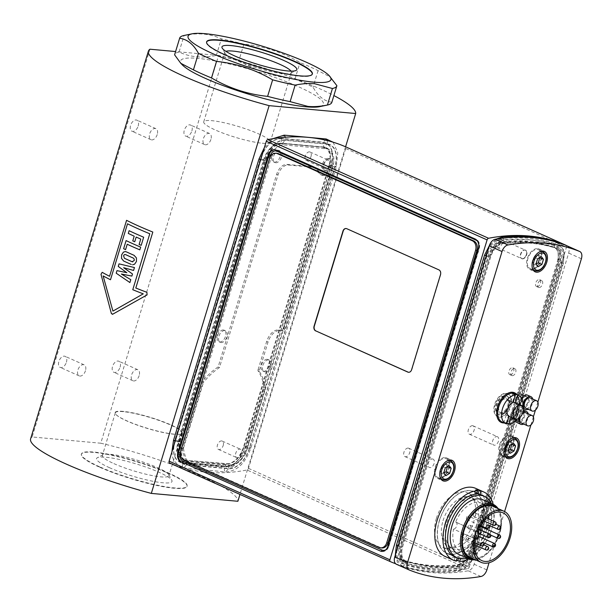 <?xml version="1.0" encoding="UTF-8"?>
<svg xmlns="http://www.w3.org/2000/svg" width="612" height="612" viewBox="0 0 612 612"><rect width="100%" height="100%" fill="white"/><g stroke="black" fill="none" stroke-linecap="round" stroke-linejoin="round"><path stroke-width="0.46" stroke-dasharray="3.06 2.29" d="M441.573 468.83A0.864 0.52 -65.9 0 1 442.002 467.415A0.864 0.52 -65.9 0 1 441.573 468.83M445.268 457.569A11.2 6.793 -65.9 0 1 446.622 457.921A11.2 6.793 -65.9 0 1 448.259 470.919A11.2 6.793 -65.9 0 1 437.488 478.37A11.2 6.793 -65.9 0 1 435.415 466.436A11.2 6.793 -65.9 0 1 445.268 457.569M436.295 476.251A10.266 6.227 114.1 0 0 437.863 477.521A10.266 6.227 114.1 0 0 447.739 470.689A10.266 6.227 114.1 0 0 446.24 458.771A10.266 6.227 114.1 0 0 437.106 464.148A10.266 6.227 114.1 0 0 436.295 476.251M537.543 248.617A11.2 6.793 -65.9 0 1 538.897 248.969A11.2 6.793 -65.9 0 1 540.534 261.967A11.2 6.793 -65.9 0 1 529.763 269.418A11.2 6.793 -65.9 0 1 527.689 257.476A11.2 6.793 -65.9 0 1 537.543 248.617M528.569 267.299A10.266 6.227 114.1 0 0 530.145 268.569A10.266 6.227 114.1 0 0 540.021 261.737A10.266 6.227 114.1 0 0 538.514 249.818A10.266 6.227 114.1 0 0 529.38 255.196A10.266 6.227 114.1 0 0 528.569 267.299M533.848 259.87A0.864 0.52 -65.9 0 1 534.276 258.463A0.864 0.52 -65.9 0 1 533.848 259.87M505.956 446.431A0.864 0.52 -65.9 0 1 506.384 445.023A0.864 0.52 -65.9 0 1 505.956 446.431M509.651 435.178A11.2 6.793 -65.9 0 1 511.005 435.53A11.2 6.793 -65.9 0 1 512.642 448.527A11.2 6.793 -65.9 0 1 501.871 455.978A11.2 6.793 -65.9 0 1 499.797 444.037A11.2 6.793 -65.9 0 1 509.651 435.178M500.677 453.852A10.266 6.227 114.1 0 0 502.253 455.121A10.266 6.227 114.1 0 0 512.129 448.29A10.266 6.227 114.1 0 0 510.63 436.379A10.266 6.227 114.1 0 0 501.488 441.757A10.266 6.227 114.1 0 0 500.677 453.852M447.64 466.719L445.498 463.904L441.803 466.183L440.257 471.271L443.784 472.847M441.803 466.183L445.329 467.759M445.498 463.904L449.017 465.48M440.257 471.271L442.407 474.086L445.926 475.654M442.407 474.086L443.815 472.892M459.711 569.68C466.443 568.211 471.477 562.795 474.813 553.416L562.925 263.412C565.312 253.957 563.751 247.937 558.251 245.358C541.23 239.881 523.053 238.221 503.707 240.394C496.982 241.855 491.949 247.279 488.606 256.65L400.5 546.654C398.114 556.117 399.674 562.137 405.175 564.715C422.188 570.193 440.372 571.845 459.711 569.68L458.051 571.302L456.147 568.326A314.996 191.151 -65.9 0 1 401.564 563.354A18.582 11.276 -65.9 0 1 396.836 545.07L484.941 255.066A18.582 11.276 -65.9 0 1 500.233 238.596A314.996 191.151 -65.9 0 1 554.816 243.568A18.582 11.276 -65.9 0 1 559.544 261.86L471.439 551.856A18.582 11.276 -65.9 0 1 456.147 568.326M396.477 564.279A317.322 192.566 114.1 0 0 468.203 570.805A7.466 4.529 114.1 0 0 474.132 564.218L568.67 253.077A7.466 4.529 114.1 0 0 567.14 245.879M475.723 488.384A37.332 22.652 -65.9 0 1 481.177 531.713A37.332 22.652 -65.9 0 1 445.261 556.553M493.218 504.38A37.332 22.652 -65.9 0 1 468.846 558.917M456.361 560.531A37.332 22.652 -65.9 0 1 454.295 560.248L456.192 561.089M458.495 558.274L458.816 557.203L460.714 558.052L460.507 558.718M457.195 557.792L455.313 556.889A33.782 20.502 114.1 0 0 458.816 557.203M455.313 556.889L454.295 560.248M484.291 496.301A33.782 20.502 -65.9 0 1 488.514 531.621A33.782 20.502 -65.9 0 1 460.714 558.052M476.763 493.387A33.782 20.502 114.1 0 0 474.637 493.303L476.526 494.152M439.362 520.544A33.782 20.502 -65.9 0 1 474.277 491.62A33.782 20.502 -65.9 0 1 479.211 530.833A33.782 20.502 -65.9 0 1 446.714 553.317A33.782 20.502 -65.9 0 1 439.362 520.544M475.654 489.944L474.637 493.303M532.723 399.016A7 4.246 -65.9 0 1 528.156 409.237M530.397 397.976A5.6 3.397 -65.9 0 1 531.484 403.805A5.6 3.397 -65.9 0 1 526.702 408.388A5.6 3.397 -65.9 0 1 525.83 408.204M527.452 395.123A7 4.246 -65.9 0 1 528.806 402.405A7 4.246 -65.9 0 1 522.824 408.135A7 4.246 -65.9 0 1 521.738 407.906A7 4.246 -65.9 0 1 521.531 398.274M506.453 415.143L506.254 415.043A7.466 4.529 114.1 0 0 506.453 415.143A7.466 4.529 114.1 0 0 508.587 415.257L511.295 416.466A7.466 4.529 114.1 0 0 513.828 414.982A7.466 4.529 114.1 0 0 517.255 408.212A7.466 4.529 114.1 0 0 515.449 402.818L512.734 401.602A7.466 4.529 114.1 0 0 512.542 401.51A7.466 4.529 114.1 0 0 510.4 401.396L513.108 402.604M506.254 415.043L503.913 422.739L506.621 423.955M512.741 393.7L510.4 401.396M506.843 423.221L506.254 422.953A15.491 9.402 -65.9 0 1 505.053 422.953A15.491 9.402 -65.9 0 1 503.913 422.739M506.254 422.953L508.587 415.257M511.295 416.466L511.074 417.208M512.734 401.602L514.853 394.641M517.178 419.151A15.491 9.402 114.1 0 0 522.686 406.827M502.092 421.989A15.491 9.402 114.1 0 0 503.967 422.471A15.491 9.402 114.1 0 0 510.882 419.909A15.491 9.402 114.1 0 0 519.045 401.633A15.491 9.402 114.1 0 0 514.73 393.7M504.25 422.953A16.241 9.853 114.1 0 0 510.462 420.245A16.241 9.853 114.1 0 0 519.014 401.097A16.241 9.853 114.1 0 0 516.888 394.663M439.485 520.56A33.599 20.387 114.1 0 0 446.791 553.149A33.599 20.387 114.1 0 0 479.112 530.788A33.599 20.387 114.1 0 0 474.201 491.796A33.599 20.387 114.1 0 0 439.485 520.56M491.497 503.615A33.599 20.387 -65.9 0 1 489.401 535.385A33.599 20.387 -65.9 0 1 467.132 558.144M482.975 499.805A29.866 18.123 -65.9 0 1 487.336 534.46A29.866 18.123 -65.9 0 1 458.602 554.334M498.13 508.618A29.866 18.123 -65.9 0 1 501.45 519.642A29.866 18.123 -65.9 0 1 485.714 554.862A29.866 18.123 -65.9 0 1 475.287 559.743M497.082 508.151A28.932 17.557 -65.9 0 1 501.488 520.322A28.932 17.557 -65.9 0 1 486.242 554.441A28.932 17.557 -65.9 0 1 474.239 559.276M493.05 506.346A27.999 16.991 -65.9 0 1 497.135 538.843A27.999 16.991 -65.9 0 1 470.2 557.471M467.576 537.642A1.867 1.132 -65.9 0 1 467.798 537.703A1.867 1.132 -65.9 0 1 468.073 539.868A1.867 1.132 -65.9 0 1 466.275 541.107A1.867 1.132 -65.9 0 1 465.931 539.118A1.867 1.132 -65.9 0 1 467.576 537.642M479.494 526.052A1.867 1.132 -65.9 0 1 479.724 526.106A1.867 1.132 -65.9 0 1 479.992 528.278A1.867 1.132 -65.9 0 1 478.202 529.518A1.867 1.132 -65.9 0 1 477.85 527.529A1.867 1.132 -65.9 0 1 479.494 526.052M479.754 517.109A1.867 1.132 -65.9 0 1 479.976 517.163A1.867 1.132 -65.9 0 1 480.252 519.336A1.867 1.132 -65.9 0 1 478.454 520.575A1.867 1.132 -65.9 0 1 478.11 518.586A1.867 1.132 -65.9 0 1 479.754 517.109M468.195 516.054A1.867 1.132 -65.9 0 1 468.425 516.115A1.867 1.132 -65.9 0 1 468.693 518.28A1.867 1.132 -65.9 0 1 466.902 519.519A1.867 1.132 -65.9 0 1 466.551 517.53A1.867 1.132 -65.9 0 1 468.195 516.054M462.894 533.503A1.867 1.132 -65.9 0 1 463.123 533.565A1.867 1.132 -65.9 0 1 463.391 535.73A1.867 1.132 -65.9 0 1 461.601 536.969A1.867 1.132 -65.9 0 1 461.249 534.98A1.867 1.132 -65.9 0 1 462.894 533.503M474.453 534.559A1.867 1.132 -65.9 0 1 474.675 534.613A1.867 1.132 -65.9 0 1 474.95 536.785A1.867 1.132 -65.9 0 1 473.153 538.024A1.867 1.132 -65.9 0 1 472.808 536.036A1.867 1.132 -65.9 0 1 474.453 534.559M475.073 512.971A1.867 1.132 -65.9 0 1 475.294 513.024A1.867 1.132 -65.9 0 1 475.57 515.197A1.867 1.132 -65.9 0 1 473.772 516.436A1.867 1.132 -65.9 0 1 473.428 514.447A1.867 1.132 -65.9 0 1 475.073 512.971M469.687 525.157A1.867 1.132 -65.9 0 1 469.917 525.218A1.867 1.132 -65.9 0 1 470.192 527.383A1.867 1.132 -65.9 0 1 468.394 528.623A1.867 1.132 -65.9 0 1 468.05 526.634A1.867 1.132 -65.9 0 1 469.687 525.157M474.552 547.732A26.132 15.858 -65.9 0 1 460.125 550.93A26.132 15.858 -65.9 0 1 453.546 529.112L475.218 538.797M455.68 522.082A3.733 2.264 -65.9 0 1 455.971 522.174L477.368 531.736L455.68 522.082A26.132 15.858 -65.9 0 1 481.445 503.209A26.132 15.858 -65.9 0 1 488.697 516.084M488.751 519.037A26.132 15.858 -65.9 0 1 488.062 524.866M488.062 524.889A26.132 15.858 -65.9 0 1 487.144 528.5M486.892 529.311A26.132 15.858 -65.9 0 1 484.23 535.699M482.799 538.246A26.132 15.858 -65.9 0 1 480.688 541.391A26.132 15.858 -65.9 0 1 476.794 545.812M455.971 522.174A3.733 2.264 -65.9 0 1 456.705 526.029A3.733 2.264 -65.9 0 1 453.546 529.112M519.037 418.256A7 4.246 -65.9 0 1 522.985 412.09M528.225 413.819A7 4.246 -65.9 0 1 523.658 424.047M525.899 412.779A5.6 3.397 -65.9 0 1 526.94 418.746A5.6 3.397 -65.9 0 1 522.021 423.183A5.6 3.397 -65.9 0 1 521.332 423.007M520.238 417.193A5.6 3.397 -65.9 0 1 522.403 413.804M515.61 420.796A7 4.246 -65.9 0 1 517.163 412.878A7 4.246 -65.9 0 1 522.954 409.925A7 4.246 -65.9 0 1 524.247 417.384A7 4.246 -65.9 0 1 518.096 422.93A7 4.246 -65.9 0 1 517.239 422.708M537.856 402.092L535.431 410.071M533.358 416.894L530.933 424.881M504.602 511.548L489.042 562.757M539.914 257.759L537.772 254.952L534.077 257.231L532.532 262.318L536.058 263.894M534.077 257.231L537.604 258.807M537.772 254.952L541.291 256.527M532.532 262.318L534.681 265.126L538.2 266.702M534.681 265.126L536.089 263.94M512.03 444.32L509.88 441.512L506.193 443.792L504.648 448.879L508.167 450.455M506.193 443.792L509.712 445.36M509.88 441.512L513.407 443.088M504.648 448.879L506.79 451.687L510.309 453.262M506.79 451.687L508.197 450.493M248.495 468.364L469.282 567.018A1.867 1.132 -65.9 0 1 467.82 568.663L247.034 470.008A1.867 1.132 114.1 0 0 248.495 468.364L345.688 148.479A1.867 1.132 114.1 0 0 345.29 146.673M469.282 567.018L566.475 247.133L345.688 148.479M566.36 245.557A1.867 1.132 -65.9 0 1 566.475 247.133M395.627 563.744A317.322 192.566 114.1 0 0 467.82 568.663M281.359 138.35C272.202 138.847 265.187 145.671 260.314 158.822L174.848 440.12C171.681 453.431 174.282 461.127 182.651 463.215L224.68 467.04C233.83 466.551 240.845 459.727 245.726 446.576L331.191 165.271C334.351 151.967 331.75 144.264 323.381 142.175L281.359 138.35L284.144 135.153M285.146 140.049A23.065 14 114.1 0 0 264.101 160.52L178.635 441.818A23.065 14 114.1 0 0 186.446 464.913L228.467 468.738A23.065 14 114.1 0 0 249.512 448.267L334.978 166.969A23.065 14 114.1 0 0 327.175 143.874L285.146 140.049L285.452 137.233M169.532 462.955A317.322 192.566 114.1 0 0 247.034 470.008M346.147 228.528A3.733 2.907 95.2 0 1 346.27 228.536A3.733 2.907 95.2 0 1 346.996 228.727L439.11 269.884A3.733 2.907 95.2 0 1 440.747 274.62L411.83 369.793A3.733 2.907 95.2 0 1 408.778 372.303A3.733 2.907 95.2 0 1 408.663 372.287M277.106 153.344A7.466 5.814 -84.8 0 0 271.009 158.363L182.116 450.945A7.466 5.814 -84.8 0 0 185.398 460.415L380.442 547.564A7.466 5.814 -84.8 0 0 381.911 547.954M123.173 411.379A35.098 5.669 16.9 0 0 115.974 414.515A35.098 5.669 16.9 0 0 146.995 428.186A35.098 5.669 16.9 0 0 180.387 434.084A35.098 5.669 16.9 0 0 165.462 422.601A35.098 5.669 16.9 0 0 123.173 411.379M262.242 143.223A34.777 5.615 16.9 0 0 270.274 142.053A34.777 5.615 16.9 0 0 238.634 126.569A34.777 5.615 16.9 0 0 203.727 121.834A34.777 5.615 16.9 0 0 224.642 133.737A34.777 5.615 16.9 0 0 262.242 143.223M291.037 71.137A34.777 5.615 -163.1 0 1 291.419 72.468A34.777 5.615 -163.1 0 1 290.7 73.211A34.777 5.615 -163.1 0 1 283.379 73.639A34.777 5.615 -163.1 0 1 248.365 65.079A34.777 5.615 -163.1 0 1 225.048 53.267A34.777 5.615 -163.1 0 1 224.872 52.249A34.777 5.615 -163.1 0 1 225.927 51.354M206.588 42.037A55.248 8.92 16.9 0 0 206.519 42.213A55.248 8.92 16.9 0 0 239.743 61.124A55.248 8.92 16.9 0 0 299.482 76.186A55.248 8.92 16.9 0 0 312.25 74.335A55.248 8.92 16.9 0 0 312.296 74.151M331.819 102.395A82.13 13.265 16.9 0 0 331.857 102.227C324.345 101.301 318.072 96.291 313.038 87.179A82.13 13.265 16.9 0 0 294.969 79.109C275.017 77.051 256.321 70.908 238.864 60.672A82.13 13.265 16.9 0 0 216.334 55.409C202.671 58.37 190.24 57.237 179.056 52.012L184.082 35.481C197.752 32.52 210.176 33.652 221.36 38.87A82.13 13.265 -163.1 0 1 243.882 44.133C263.826 46.191 282.53 52.334 299.987 62.569A82.13 13.265 -163.1 0 1 318.064 70.648L330.702 77.204M179.056 52.012A82.13 13.265 16.9 0 0 174.65 54.652M182.491 65.048A74.664 12.056 -163.1 0 1 255.502 71.061A74.664 12.056 -163.1 0 1 319.51 106.679M318.064 70.648L313.038 87.179M294.969 79.109L299.987 62.569M243.882 44.133L238.864 60.672M331.857 102.227L336.883 85.688M216.334 55.409L221.36 38.87M131.863 276.081L132.498 273.992L123.632 267.689M133.577 270.443L134.456 267.551L119.034 263.856M129.897 282.553L130.777 279.661L121.428 274.084M141.196 245.343L143.667 237.219A108.255 17.48 -163.1 0 1 129.109 230.701L129.109 230.701M112.233 314.3L147.087 294.9L146.903 292.314A108.255 17.48 -163.1 0 1 135.818 288.015L152.816 232.055A108.255 17.48 -163.1 0 1 126.577 220.328L126.569 220.328M139.834 249.849L140.661 247.118A108.255 17.48 -163.1 0 1 126.103 240.593L126.103 240.593M124.312 254.661L123.57 255.778L124.412 258.264A108.255 17.48 16.9 0 0 132.115 261.722L132.115 261.722M132.559 264.774L134.556 264.223L136.445 261.5L136.453 257.958L134.066 255.311A108.255 17.48 -163.1 0 1 126.355 251.853L125.345 251.555M149.955 49.212L32.145 436.968L100.773 443.21L218.583 55.455A108.263 17.48 -163.1 0 1 333.892 95.571M30.6 438.881A108.263 17.48 -163.1 0 1 32.145 436.968M109.625 467.752A39.443 6.372 -163.1 0 1 97.369 457.692A39.443 6.372 -163.1 0 1 136.147 463.904A39.443 6.372 -163.1 0 1 171.827 480.313A39.443 6.372 -163.1 0 1 151.99 481.093A39.443 6.372 -163.1 0 1 109.625 467.752M113.886 463.613A34.777 5.615 16.9 0 0 148.77 474.858A34.777 5.615 16.9 0 0 168.904 475.7A34.777 5.615 16.9 0 0 168.728 474.69A34.777 5.615 16.9 0 0 137.264 460.216A34.777 5.615 16.9 0 0 103.076 454.739A34.777 5.615 16.9 0 0 102.357 455.481A34.777 5.615 16.9 0 0 113.886 463.613M99.741 466.857A55.248 8.92 -163.1 0 1 81.427 453.936A55.248 8.92 -163.1 0 1 136.889 461.463A55.248 8.92 -163.1 0 1 187.157 486.058A55.248 8.92 -163.1 0 1 155.157 484.719A55.248 8.92 -163.1 0 1 99.741 466.857M123.356 411.662A34.777 5.615 16.9 0 0 115.316 412.832A34.777 5.615 16.9 0 0 116.219 414.768A34.777 5.615 16.9 0 0 126.845 420.957A34.777 5.615 16.9 0 0 180.043 434.16A34.777 5.615 16.9 0 0 181.863 433.051A34.777 5.615 16.9 0 0 160.956 421.148A34.777 5.615 16.9 0 0 123.356 411.662M218.583 55.455L175.59 51.546M157.223 134.533A6.051 3.672 -65.9 0 1 150.973 139.712A6.051 3.672 -65.9 0 1 150.085 132.689A6.051 3.672 -65.9 0 1 155.907 128.665A6.051 3.672 -65.9 0 1 157.223 134.533M138.182 126.018A6.051 3.672 114.1 0 0 136.866 120.151A6.051 3.672 114.1 0 0 131.044 124.182A6.051 3.672 114.1 0 0 131.924 131.205A6.051 3.672 114.1 0 0 138.182 126.018M139.161 375.6A6.051 3.672 -65.9 0 1 132.911 380.779A6.051 3.672 -65.9 0 1 132.024 373.756A6.051 3.672 -65.9 0 1 137.845 369.732A6.051 3.672 -65.9 0 1 139.161 375.6M120.12 367.093A6.051 3.672 114.1 0 0 118.805 361.218A6.051 3.672 114.1 0 0 112.983 365.249A6.051 3.672 114.1 0 0 113.863 372.272A6.051 3.672 114.1 0 0 120.12 367.093M210.918 139.421A6.051 3.672 -65.9 0 1 204.668 144.6A6.051 3.672 -65.9 0 1 203.781 137.578A6.051 3.672 -65.9 0 1 209.602 133.546A6.051 3.672 -65.9 0 1 210.918 139.421M191.877 130.907A6.051 3.672 114.1 0 0 190.561 125.039A6.051 3.672 114.1 0 0 184.74 129.063A6.051 3.672 114.1 0 0 185.62 136.094A6.051 3.672 114.1 0 0 191.877 130.907M85.466 370.711A6.051 3.672 -65.9 0 1 79.216 375.89A6.051 3.672 -65.9 0 1 78.328 368.868A6.051 3.672 -65.9 0 1 84.15 364.844A6.051 3.672 -65.9 0 1 85.466 370.711M66.425 362.205A6.051 3.672 114.1 0 0 65.109 356.329A6.051 3.672 114.1 0 0 59.288 360.361A6.051 3.672 114.1 0 0 60.167 367.384A6.051 3.672 114.1 0 0 66.425 362.205M99.634 467.208A55.248 8.92 16.9 0 0 155.05 485.071A55.248 8.92 16.9 0 0 187.05 486.41A55.248 8.92 16.9 0 0 136.782 461.815A55.248 8.92 16.9 0 0 81.32 454.288A55.248 8.92 16.9 0 0 99.634 467.208M100.773 443.21A108.263 17.48 -163.1 0 1 237.884 501.282M345.581 146.804L239.965 494.427M184.51 460.094L227.182 463.995C234.304 463.46 239.927 457.914 244.035 447.349L329.715 165.347L330.587 154.385L329.44 150.95L330.205 151.294C333.035 154.561 333.739 159.64 332.331 166.518L246.674 448.527C242.888 459.26 237.15 464.753 229.462 465.013L186.706 461.073L185.031 460.538L180.104 456.56L183.049 459.65L184.51 460.094L182.736 462.94C174.466 460.867 171.903 453.27 175.032 440.135L260.498 158.837C265.317 145.84 272.241 139.108 281.275 138.626L323.297 142.451C331.566 144.524 334.137 152.128 331.008 165.255L245.542 446.553C240.715 459.551 233.792 466.29 224.765 466.765L182.736 462.94M264.177 387.526L265.539 388.13A60.664 36.812 114.1 0 0 259.549 371.759A1.867 1.132 -65.9 0 1 259.457 370.222L258.103 369.617A1.867 1.132 114.1 0 0 258.195 371.155A60.664 36.812 114.1 0 1 264.177 387.526L244.18 453.347A60.664 36.812 114.1 0 1 232.269 465.273A18.666 11.33 -65.9 0 1 230.219 465.349L188.198 461.524A18.666 11.33 -65.9 0 1 186.3 461.088A60.664 36.812 114.1 0 0 187.088 462.511L230.686 466.482A60.664 36.812 114.1 0 0 232.269 465.273A18.666 11.33 114.1 0 0 247.248 448.787L332.714 167.489A18.666 11.33 114.1 0 0 328.652 149.382A18.666 11.33 114.1 0 0 326.395 148.8L284.373 144.975A18.666 11.33 114.1 0 0 267.345 161.537L181.879 442.836A18.666 11.33 114.1 0 0 185.933 460.943A18.666 11.33 114.1 0 0 186.3 461.088A60.664 36.812 114.1 0 1 182.078 447.693L202.082 381.873L203.436 382.477L183.432 448.305L182.078 447.693M184.403 459.826A18.666 11.33 -65.9 0 1 182.147 459.245A18.666 11.33 -65.9 0 1 178.084 441.145L263.55 159.839A18.666 11.33 -65.9 0 1 280.579 143.277L322.601 147.102A18.666 11.33 -65.9 0 1 324.865 147.683A18.666 11.33 -65.9 0 1 328.919 165.791L243.454 447.089A18.666 11.33 -65.9 0 1 226.425 463.651L185.184 460.178M258.103 369.617L266.641 341.511A13.066 7.925 -65.9 0 1 278.567 329.922L282.951 330.801A1.867 1.132 114.1 0 0 284.656 329.141L330.602 177.916A1.867 1.132 114.1 0 0 330.197 176.111A1.867 1.132 114.1 0 0 329.967 176.049L322.968 175.415A11.2 6.793 -65.9 0 1 321.614 175.063A11.2 6.793 -65.9 0 1 318.951 171.865L318.645 170.955A11.2 6.793 114.1 0 0 315.991 167.757A11.2 6.793 114.1 0 0 314.637 167.413L288.221 165.003A11.2 6.793 114.1 0 0 278.001 174.94L219.471 367.59A60.664 36.812 114.1 0 0 203.436 382.477M284.656 329.141L283.302 328.537A1.867 1.132 -65.9 0 1 281.597 330.197M283.302 328.537L329.248 177.312L330.602 177.916M329.967 176.049L328.613 175.445A1.867 1.132 -65.9 0 1 328.843 175.506A1.867 1.132 -65.9 0 1 329.248 177.312M328.613 175.445L321.614 174.81A11.2 6.793 -65.9 0 1 320.26 174.458A11.2 6.793 -65.9 0 1 317.597 171.261L317.291 170.35A11.2 6.793 114.1 0 0 314.637 167.153A11.2 6.793 114.1 0 0 313.283 166.801L286.867 164.399A11.2 6.793 114.1 0 0 276.647 174.336L218.117 366.986A60.664 36.812 114.1 0 0 202.082 381.873M241.511 453.699A4.59 2.785 -65.9 0 1 236.768 457.631A4.59 2.785 -65.9 0 1 236.094 452.299A4.59 2.785 -65.9 0 1 240.508 449.246A4.59 2.785 -65.9 0 1 241.511 453.699M223.196 445.513A4.59 2.785 114.1 0 0 222.194 441.061A4.59 2.785 114.1 0 0 217.78 444.121A4.59 2.785 114.1 0 0 218.453 449.445A4.59 2.785 114.1 0 0 223.196 445.513M180.104 456.56A18.666 11.33 -65.9 0 1 179.109 441.045L264.575 159.747A18.666 11.33 -65.9 0 1 281.604 143.185L323.626 147.01A18.666 11.33 -65.9 0 1 325.89 147.591A18.666 11.33 -65.9 0 1 328.33 149.397A18.666 11.33 -65.9 0 1 329.44 150.95M180.869 456.904A18.666 11.33 -65.9 0 1 179.882 441.39L265.348 160.092A18.666 11.33 -65.9 0 1 281.658 143.499A18.666 11.33 -65.9 0 1 282.369 143.529L324.398 147.354A18.666 11.33 -65.9 0 1 326.655 147.936A18.666 11.33 -65.9 0 1 330.205 151.294M327.091 144.149A22.774 13.824 -65.9 0 1 334.795 166.954L249.329 448.252A22.774 13.824 -65.9 0 1 228.551 468.463L186.53 464.638A22.774 13.824 -65.9 0 1 178.819 441.833L264.285 160.535A22.774 13.824 -65.9 0 1 285.062 140.324L327.091 144.149L324.398 147.354L323.626 147.01L323.297 142.451M218.117 366.986L219.471 367.59M259.457 370.222L268.002 342.116A13.066 7.925 -65.9 0 1 279.921 330.526L282.951 330.801M244.18 453.347L245.534 453.951L265.539 388.13M187.088 462.511L188.442 463.116L232.04 467.086L230.686 466.482M232.04 467.086A60.664 36.812 114.1 0 0 245.534 453.951M183.432 448.305A60.664 36.812 114.1 0 0 188.442 463.116M329.631 158.99A6.35 3.848 114.1 0 0 324.054 164.016A6.35 3.848 114.1 0 0 325.224 170.779A6.35 3.848 114.1 0 0 331.329 166.556A6.35 3.848 114.1 0 0 330.404 159.189A6.35 3.848 114.1 0 0 329.631 158.99M328.277 158.386A6.35 3.848 114.1 0 0 322.7 163.412A6.35 3.848 114.1 0 0 323.87 170.174A6.35 3.848 114.1 0 0 329.975 165.951A6.35 3.848 114.1 0 0 329.049 158.585A6.35 3.848 114.1 0 0 328.277 158.386M311.018 156.458A4.59 2.785 114.1 0 0 310.016 152.005A4.59 2.785 114.1 0 0 305.602 155.058A4.59 2.785 114.1 0 0 306.275 160.39A4.59 2.785 114.1 0 0 311.018 156.458M329.332 164.643A4.59 2.785 -65.9 0 1 324.589 168.568A4.59 2.785 -65.9 0 1 323.916 163.243A4.59 2.785 -65.9 0 1 328.33 160.191A4.59 2.785 -65.9 0 1 329.332 164.643M267.23 359.32A6.35 3.848 114.1 0 0 261.653 364.339A6.35 3.848 114.1 0 0 262.823 371.102A6.35 3.848 114.1 0 0 268.928 366.879A6.35 3.848 114.1 0 0 268.002 359.512A6.35 3.848 114.1 0 0 267.23 359.32M268.584 359.925A6.35 3.848 114.1 0 0 263.007 364.943A6.35 3.848 114.1 0 0 264.177 371.706A6.35 3.848 114.1 0 0 270.282 367.483A6.35 3.848 114.1 0 0 269.357 360.124A6.35 3.848 114.1 0 0 268.584 359.925M279.34 150.797A6.35 3.848 114.1 0 0 273.763 155.815A6.35 3.848 114.1 0 0 274.933 162.578A6.35 3.848 114.1 0 0 281.038 158.355A6.35 3.848 114.1 0 0 280.112 150.988A6.35 3.848 114.1 0 0 279.34 150.797M277.986 150.185A6.35 3.848 114.1 0 0 272.409 155.211A6.35 3.848 114.1 0 0 273.579 161.973A6.35 3.848 114.1 0 0 279.684 157.751A6.35 3.848 114.1 0 0 278.758 150.384A6.35 3.848 114.1 0 0 277.986 150.185M223.365 329.967A6.35 3.848 114.1 0 0 217.788 334.986A6.35 3.848 114.1 0 0 218.958 341.756A6.35 3.848 114.1 0 0 225.063 337.533A6.35 3.848 114.1 0 0 224.137 330.166A6.35 3.848 114.1 0 0 223.365 329.967M224.719 330.572A6.35 3.848 114.1 0 0 219.142 335.59A6.35 3.848 114.1 0 0 220.312 342.36A6.35 3.848 114.1 0 0 226.417 338.138A6.35 3.848 114.1 0 0 225.491 330.771A6.35 3.848 114.1 0 0 224.719 330.572M432.531 458.969A4.59 2.785 -65.9 0 1 433.089 459.115A4.59 2.785 -65.9 0 1 433.763 464.439A4.59 2.785 -65.9 0 1 429.349 467.499A4.59 2.785 -65.9 0 1 428.499 462.603A4.59 2.785 -65.9 0 1 432.531 458.969M408.15 448.076A4.59 2.785 114.1 0 0 404.119 451.71A4.59 2.785 114.1 0 0 404.96 456.606A4.59 2.785 114.1 0 0 409.382 453.546A4.59 2.785 114.1 0 0 408.709 448.221A4.59 2.785 114.1 0 0 408.15 448.076M500.432 239.124A4.59 2.785 114.1 0 0 496.393 242.757A4.59 2.785 114.1 0 0 497.242 247.646A4.59 2.785 114.1 0 0 501.656 244.593A4.59 2.785 114.1 0 0 500.983 239.269A4.59 2.785 114.1 0 0 500.432 239.124M524.813 250.017A4.59 2.785 -65.9 0 1 525.364 250.163A4.59 2.785 -65.9 0 1 526.037 255.487A4.59 2.785 -65.9 0 1 521.623 258.539A4.59 2.785 -65.9 0 1 520.774 253.651A4.59 2.785 -65.9 0 1 524.813 250.017M522.158 258.761A4.667 2.831 114.1 0 0 526.259 255.066A4.667 2.831 114.1 0 0 525.394 250.094A4.667 2.831 114.1 0 0 520.911 253.2A4.667 2.831 114.1 0 0 521.592 258.608A4.667 2.831 114.1 0 0 522.158 258.761M522.426 258.876A4.667 2.831 114.1 0 0 526.534 255.189A4.667 2.831 114.1 0 0 525.67 250.209A4.667 2.831 114.1 0 0 521.179 253.314A4.667 2.831 114.1 0 0 521.86 258.731A4.667 2.831 114.1 0 0 522.426 258.876M470.521 551.779L558.634 261.775A17.121 10.389 114.1 0 0 554.273 244.922A313.535 190.271 114.1 0 0 499.943 239.981A17.121 10.389 114.1 0 0 485.859 255.15L397.746 545.154A17.121 10.389 114.1 0 0 402.107 562A313.535 190.271 114.1 0 0 456.437 566.949A17.121 10.389 114.1 0 0 470.521 551.779L465.579 560.661L457.929 565.358C438.789 567.5 420.811 565.863 403.981 560.447L402.359 559.758A14.933 9.065 -65.9 0 1 399.116 545.277L487.228 255.273A14.933 9.065 -65.9 0 1 499.514 242.038A311.347 188.94 -65.9 0 1 553.462 246.95A14.933 9.065 -65.9 0 1 554.021 247.164A14.933 9.065 -65.9 0 1 557.264 261.645L469.152 551.649A14.933 9.065 -65.9 0 1 456.866 564.884A311.347 188.94 -65.9 0 1 402.918 559.972A14.933 9.065 -65.9 0 1 402.359 559.758M402.107 562L403.981 560.447C399.506 558.351 398.244 553.447 400.179 545.751L488.292 255.747C491.008 248.12 495.1 243.714 500.578 242.52C519.71 240.378 537.696 242.008 554.526 247.424L558.045 250.545L558.328 262.127L470.223 552.123L469.152 551.649M496.921 436.578A4.59 2.785 -65.9 0 1 497.472 436.723A4.59 2.785 -65.9 0 1 498.145 442.048A4.59 2.785 -65.9 0 1 493.731 445.1A4.59 2.785 -65.9 0 1 492.882 440.204A4.59 2.785 -65.9 0 1 496.921 436.578M472.541 425.684A4.59 2.785 114.1 0 0 468.501 429.31A4.59 2.785 114.1 0 0 469.35 434.206A4.59 2.785 114.1 0 0 473.764 431.154A4.59 2.785 114.1 0 0 473.091 425.822A4.59 2.785 114.1 0 0 472.541 425.684M498.864 416.986A12.508 7.589 -65.9 0 1 497.349 416.596A12.508 7.589 -65.9 0 1 495.521 402.084A12.508 7.589 -65.9 0 1 507.555 393.761A12.508 7.589 -65.9 0 1 509.865 407.095A12.508 7.589 -65.9 0 1 498.864 416.986M499.407 417.231A12.508 7.589 114.1 0 0 510.408 407.332A12.508 7.589 114.1 0 0 508.098 394.006A12.508 7.589 114.1 0 0 496.064 402.321A12.508 7.589 114.1 0 0 497.893 416.841A12.508 7.589 114.1 0 0 499.407 417.231M505.183 412.771A10.083 6.12 114.1 0 0 509.842 403.407A10.083 6.12 114.1 0 0 507.103 396.216A10.083 6.12 114.1 0 0 497.411 402.926A10.083 6.12 114.1 0 0 498.879 414.622A10.083 6.12 114.1 0 0 505.183 412.771M504.64 412.526A10.083 6.12 114.1 0 0 509.299 403.163A10.083 6.12 114.1 0 0 506.56 395.979A10.083 6.12 114.1 0 0 496.868 402.681A10.083 6.12 114.1 0 0 498.336 414.378A10.083 6.12 114.1 0 0 504.64 412.526M510.255 374.758A3.756 2.28 -65.9 0 1 509.796 374.643A3.756 2.28 -65.9 0 1 509.253 370.283A3.756 2.28 -65.9 0 1 512.864 367.781A3.756 2.28 -65.9 0 1 513.56 371.782A3.756 2.28 -65.9 0 1 510.255 374.758M512.29 375.669A3.756 2.28 -65.9 0 1 511.831 375.546A3.756 2.28 -65.9 0 1 511.28 371.186A3.756 2.28 -65.9 0 1 514.899 368.684A3.756 2.28 -65.9 0 1 515.595 372.693A3.756 2.28 -65.9 0 1 512.29 375.669M539.065 287.541A3.756 2.28 -65.9 0 1 538.606 287.426A3.756 2.28 -65.9 0 1 538.055 283.058A3.756 2.28 -65.9 0 1 541.674 280.564A3.756 2.28 -65.9 0 1 542.37 284.565A3.756 2.28 -65.9 0 1 539.065 287.541M537.03 286.63A3.756 2.28 -65.9 0 1 536.571 286.515A3.756 2.28 -65.9 0 1 536.028 282.155A3.756 2.28 -65.9 0 1 539.639 279.653A3.756 2.28 -65.9 0 1 540.335 283.662A3.756 2.28 -65.9 0 1 537.03 286.63M517.568 404.379A5.6 3.397 -65.9 0 1 516.888 404.203A5.6 3.397 -65.9 0 1 516.077 397.708A5.6 3.397 -65.9 0 1 521.462 393.983A5.6 3.397 -65.9 0 1 522.495 399.95A5.6 3.397 -65.9 0 1 517.568 404.379M517.821 404.18A5.378 3.259 114.1 0 0 522.411 399.781A5.378 3.259 114.1 0 0 521.37 394.189A5.378 3.259 114.1 0 0 516.199 397.762A5.378 3.259 114.1 0 0 516.979 404.004A5.378 3.259 114.1 0 0 517.821 404.18M523.237 406.598A5.378 3.259 -65.9 0 1 522.403 406.422A5.378 3.259 -65.9 0 1 521.615 400.187A5.378 3.259 -65.9 0 1 526.787 396.607A5.378 3.259 -65.9 0 1 527.827 402.199A5.378 3.259 -65.9 0 1 523.237 406.598M522.985 406.804A5.6 3.397 -65.9 0 1 522.311 406.628A5.6 3.397 -65.9 0 1 521.493 400.126A5.6 3.397 -65.9 0 1 526.878 396.4A5.6 3.397 -65.9 0 1 527.911 402.375A5.6 3.397 -65.9 0 1 522.985 406.804M518.486 421.607A5.6 3.397 -65.9 0 1 517.813 421.431A5.6 3.397 -65.9 0 1 516.995 414.936A5.6 3.397 -65.9 0 1 522.38 411.21A5.6 3.397 -65.9 0 1 523.413 417.177A5.6 3.397 -65.9 0 1 518.486 421.607M513.07 419.189A5.6 3.397 -65.9 0 1 512.389 419.013A5.6 3.397 -65.9 0 1 511.578 412.511A5.6 3.397 -65.9 0 1 516.964 408.785A5.6 3.397 -65.9 0 1 517.997 414.752A5.6 3.397 -65.9 0 1 513.07 419.189M518.563 421.393A5.378 3.259 -65.9 0 1 517.905 421.224A5.378 3.259 -65.9 0 1 517.117 414.99A5.378 3.259 -65.9 0 1 522.288 411.409A5.378 3.259 -65.9 0 1 523.283 417.139A5.378 3.259 -65.9 0 1 518.563 421.393M513.139 418.975A5.378 3.259 114.1 0 0 517.867 414.714A5.378 3.259 114.1 0 0 516.872 408.992A5.378 3.259 114.1 0 0 511.701 412.564A5.378 3.259 114.1 0 0 512.481 418.807A5.378 3.259 114.1 0 0 513.139 418.975M436.402 518.349A29.866 18.123 -65.9 0 1 467.262 492.782A29.866 18.123 -65.9 0 1 471.623 527.445A29.866 18.123 -65.9 0 1 442.889 547.319A29.866 18.123 -65.9 0 1 436.402 518.349M443.027 520.69A27.066 16.425 -65.9 0 1 470.995 497.518A27.066 16.425 -65.9 0 1 474.95 528.929A27.066 16.425 -65.9 0 1 448.91 546.937A27.066 16.425 -65.9 0 1 443.027 520.69M447.089 522.503A27.066 16.425 -65.9 0 1 475.057 499.331A27.066 16.425 -65.9 0 1 479.012 530.742A27.066 16.425 -65.9 0 1 452.972 548.757A27.066 16.425 -65.9 0 1 447.089 522.503M445.337 522.342A29.866 18.123 -65.9 0 1 476.197 496.776A29.866 18.123 -65.9 0 1 480.565 531.438A29.866 18.123 -65.9 0 1 451.832 551.313A29.866 18.123 -65.9 0 1 445.337 522.342M489.524 256.734C492.591 248.105 497.227 243.117 503.424 241.771C522.679 239.613 540.779 241.258 557.708 246.713C562.772 249.084 564.203 254.623 562.007 263.336L473.902 553.332C470.827 561.961 466.199 566.949 460.002 568.303C440.747 570.461 422.647 568.808 405.71 563.361C400.653 560.99 399.215 555.444 401.411 546.738L489.929 256.619L401.702 546.432L401.908 557.853L405.504 561.128C422.341 566.544 440.326 568.181 459.451 566.039C464.921 564.845 469.014 560.439 471.737 552.804L559.85 262.8C561.785 255.105 560.523 250.209 556.048 248.105C539.21 242.689 521.225 241.052 502.1 243.194L500.93 243.423L494.374 247.982L489.807 256.428L490.748 256.849A14.933 9.065 -65.9 0 1 503.033 243.614A311.347 188.94 -65.9 0 1 556.981 248.526A14.933 9.065 -65.9 0 1 557.54 248.74A14.933 9.065 -65.9 0 1 560.783 263.221L472.678 553.225A14.933 9.065 -65.9 0 1 460.392 566.46A311.347 188.94 -65.9 0 1 406.437 561.548A14.933 9.065 -65.9 0 1 405.886 561.334A14.933 9.065 -65.9 0 1 402.635 546.853L490.748 256.849M557.54 248.74L556.981 248.526M500.532 413.528A8.583 5.21 114.1 0 0 504.364 412.106A8.583 5.21 114.1 0 0 508.886 401.985A8.583 5.21 114.1 0 0 503.577 397.593A8.583 5.21 114.1 0 0 497.288 406.276A8.583 5.21 114.1 0 0 500.532 413.528M504.617 410.866A7.466 4.529 114.1 0 0 508.067 403.928A7.466 4.529 114.1 0 0 506.04 398.603A7.466 4.529 114.1 0 0 498.857 403.576A7.466 4.529 114.1 0 0 499.95 412.236A7.466 4.529 114.1 0 0 504.617 410.866M505.428 411.226A7.466 4.529 114.1 0 0 508.932 402.795A7.466 4.529 114.1 0 0 506.851 398.97A7.466 4.529 114.1 0 0 499.667 403.935A7.466 4.529 114.1 0 0 500.761 412.603A7.466 4.529 114.1 0 0 501.664 412.832A7.466 4.529 114.1 0 0 504.999 411.601A7.466 4.529 114.1 0 0 505.428 411.226M442.468 479.578A10.266 6.227 114.1 0 0 450.746 475.555A10.266 6.227 114.1 0 0 450.845 460.828M446.653 461.157A10.266 6.227 114.1 0 0 439.913 476.235M474.813 553.416L471.439 551.856M405.175 564.715L402.551 566.238L401.564 563.354M562.925 263.412L559.544 261.86M400.5 546.654L398.083 546.057M396.431 545.185L396.836 545.07M558.251 245.358L557.746 242.528M557.211 242.191L554.816 243.568M488.606 256.65L486.188 256.053M484.536 255.181L484.941 255.066M500.233 238.596L501.733 237.135M503.232 238.099L503.707 240.394M486.058 549.951A1.867 1.132 114.1 0 0 487.848 548.704A1.867 1.132 114.1 0 0 487.58 546.539M497.977 538.353A1.867 1.132 114.1 0 0 499.767 537.114A1.867 1.132 114.1 0 0 499.499 534.942M498.229 529.411A1.867 1.132 114.1 0 0 500.027 528.171A1.867 1.132 114.1 0 0 499.752 526.006M486.678 528.363A1.867 1.132 114.1 0 0 488.468 527.116A1.867 1.132 114.1 0 0 488.2 524.951M481.376 545.805A1.867 1.132 114.1 0 0 483.166 544.565A1.867 1.132 114.1 0 0 482.899 542.4M492.928 546.86A1.867 1.132 114.1 0 0 494.726 545.621A1.867 1.132 114.1 0 0 494.45 543.448M493.555 525.272A1.867 1.132 114.1 0 0 495.345 524.033A1.867 1.132 114.1 0 0 495.077 521.86M488.169 537.458A1.867 1.132 114.1 0 0 489.967 536.219A1.867 1.132 114.1 0 0 489.692 534.054M480.933 576.496L468.203 570.805M581.4 258.761L568.67 253.077M474.132 564.218L486.869 569.91M534.75 270.626A10.266 6.227 114.1 0 0 543.02 266.603A10.266 6.227 114.1 0 0 543.119 251.876M538.927 252.198A10.266 6.227 114.1 0 0 532.188 267.283M506.858 457.179A10.266 6.227 114.1 0 0 515.136 453.163A10.266 6.227 114.1 0 0 515.235 438.437M511.035 438.758A10.266 6.227 114.1 0 0 504.296 453.844M264.101 160.52L260.666 159.824M258.991 158.967L260.314 158.822M178.635 441.818L175.2 441.122M173.525 440.265L174.848 440.12M186.446 464.913L183.661 468.111C182.361 467.652 182.024 466.023 182.651 463.215M327.175 143.874L327.42 140.615M326.165 138.978L323.381 142.175M477.421 241.09A6.35 4.942 95.2 0 1 478.921 248.258L388.421 546.126A6.35 4.942 95.2 0 1 385.942 549.66M476.205 239.736A1.117 0.681 114.1 0 0 475.891 239.124A1.117 0.681 114.1 0 0 475.753 239.085L276.639 150.116A1.117 0.681 -65.9 0 1 276.777 150.154A1.117 0.681 -65.9 0 1 277.068 150.56M478.921 248.258L479.035 248.556A7.466 5.814 -84.8 0 0 475.753 239.085L475.057 239.024M275.943 150.055L276.639 150.116A7.466 5.814 -84.8 0 0 275.178 149.733A7.466 5.814 -84.8 0 0 274.826 149.71M388.421 546.126L388.796 546.386L479.035 248.556L478.332 248.495M382.087 551.397A7.466 5.814 -84.8 0 0 382.439 551.443A7.466 5.814 -84.8 0 0 388.536 546.424L387.832 546.363M269.716 158.24L271.009 158.363M180.823 450.822L182.116 450.945M184.097 460.293L185.398 460.415M379.149 547.449L380.442 547.564M334.978 166.969L336.302 166.824C335.774 166.212 334.068 165.691 331.191 165.271M228.467 468.738L225.683 471.936C224.382 471.477 224.046 469.848 224.68 467.04M249.512 448.267L250.836 448.129C250.308 447.51 248.602 446.997 245.726 446.576M187.417 461.18L188.198 461.524M178.084 441.145L181.879 442.836M332.132 167.229L332.714 167.489M246.674 448.527L247.248 448.787M229.462 465.013L230.219 465.349M226.425 463.651L227.182 463.995M243.454 447.089L244.035 447.349M328.919 165.791L329.501 166.051M322.601 147.102L326.395 148.8M280.579 143.277L284.373 144.975M263.55 159.839L267.345 161.537M175.032 440.135L179.882 441.39L178.819 441.833M260.498 158.837L265.348 160.092L264.285 160.535M281.275 138.626L281.604 143.185L282.369 143.529L285.062 140.324M224.765 466.765L226.501 463.934M245.542 446.553L244.249 446.645M331.008 165.255L329.715 165.347M332.331 166.518L334.795 166.954M246.881 447.823L249.329 448.252M228.743 464.936L228.551 468.463M321.614 174.81L322.968 175.415M317.597 171.261L318.951 171.865M317.291 170.35L318.645 170.955M313.283 166.801L314.637 167.413M286.867 164.399L288.221 165.003M276.647 174.336L278.001 174.94M278.567 329.922L279.921 330.526M266.641 341.511L268.002 342.116M258.195 371.155L259.549 371.759M186.706 461.073L186.53 464.638M558.634 261.775L557.264 261.645M554.273 244.922L554.526 247.424L553.462 246.95M499.514 242.038L500.578 242.52L499.943 239.981M485.859 255.15L487.228 255.273M397.746 545.154L399.116 545.277M456.437 566.949L457.929 565.358L456.866 564.884M402.918 559.972L403.981 560.447M503.424 241.771L502.1 243.194L503.033 243.614M401.908 557.853C400.546 555.076 400.516 551.328 401.816 546.623L402.635 546.853M562.007 263.336L560.783 263.221M405.71 563.361L405.504 561.128L406.437 561.548M473.902 553.332L472.678 553.225M460.002 568.303L459.451 566.039L460.392 566.46M556.048 248.105L557.708 246.713M500.93 243.423C496.202 245.022 492.538 249.421 489.929 256.619L401.411 546.738M449.177 460.086L446.24 458.771M440.801 478.836L437.863 477.521M395.26 555.329L397.356 562.038L402.551 566.238C419.893 571.815 438.391 573.505 458.051 571.302C465.977 569.55 471.714 563.545 475.264 553.286L563.369 263.29L564.195 250.951L558.687 242.819M496.217 239.093L489.424 245.427M482.401 495.253L474.277 491.62M454.838 556.943L446.714 553.317M521.738 407.906L523.229 408.571M512.542 401.51L513.338 401.862M519.045 401.633L519.014 401.097M510.882 419.909L510.462 420.245M480.359 494.55L474.201 491.796M452.949 555.895L446.791 553.149M501.488 520.322L501.45 519.642M486.242 554.441L485.714 554.862M466.275 541.107L474.491 544.779M467.798 537.703L483.84 544.871M478.202 529.518L490.671 535.095M478.454 520.575L468.425 516.115M479.976 517.163L496.018 524.331M466.902 519.519L480.443 525.578M461.601 536.969L474.614 542.79M463.123 533.565L473.153 538.024M474.675 534.613L478.186 536.181M473.772 516.436L483.763 520.896M475.294 513.024L486.456 518.012M468.394 528.623L478.599 533.182M469.917 525.218L478.546 529.074M503.118 512.894L481.445 503.209M481.797 560.615L460.125 550.93M529.763 269.418L535.179 271.843M538.897 248.969L544.313 251.387M501.871 455.978L507.287 458.396M511.005 435.53L516.429 437.947M437.488 478.37L442.904 480.795M446.622 457.921L452.038 460.346M541.459 251.134L538.514 249.818M533.083 269.877L530.145 268.569M513.567 437.695L510.63 436.379M505.191 456.437L502.253 455.121M264.392 147.569L272.845 138.717M333.127 142.206L337.763 152.709L336.302 166.824L250.836 448.129C245.328 463.345 236.943 471.278 225.683 471.936L181.053 467.568L173.754 460.591L172.439 456.583L171.88 452.061M381.735 551.374L382.439 551.443C385.43 551.496 387.549 549.813 388.796 546.386L479.295 248.518C480.259 244.142 479.127 241.006 475.891 239.124L276.777 150.154L274.474 149.665M290.7 73.211L296.001 70.472M225.048 53.267L222.171 48.042M270.274 142.053L291.419 72.468M203.727 121.834L224.872 52.249M103.076 454.739L97.369 457.692M168.728 474.69L171.827 480.313M115.316 412.832L102.357 455.481M181.863 433.051L168.904 475.7M155.907 128.665L136.866 120.151M150.973 139.712L131.924 131.205M137.845 369.732L118.805 361.218M132.911 380.779L113.863 372.272M209.602 133.546L190.561 125.039M204.668 144.6L185.62 136.094M84.15 364.844L65.109 356.329M79.216 375.89L60.167 367.384M182.147 459.245L183.049 459.65M185.031 460.538L185.933 460.943M324.865 147.683L328.652 149.382M218.453 449.445L236.768 457.631M222.194 441.061L240.508 449.246M330.587 154.385L328.33 149.397M326.655 147.936L325.89 147.591M320.26 174.458L321.614 175.063M314.637 167.153L315.991 167.757M328.843 175.506L330.197 176.111M181.129 457.241C178.612 453.76 178.291 448.573 180.142 441.688L265.608 160.39C269.624 149.864 274.972 144.233 281.658 143.499M323.87 170.174L325.224 170.779M329.049 158.585L330.404 159.189M306.275 160.39L324.589 168.568M310.016 152.005L328.33 160.191M262.823 371.102L264.177 371.706M268.002 359.512L269.357 360.124M273.579 161.973L274.933 162.578M278.758 150.384L280.112 150.988M218.958 341.756L220.312 342.36M224.137 330.166L225.491 330.771M404.96 456.606L429.349 467.499M408.709 448.221L433.089 459.115M497.242 247.646L521.623 258.539M500.983 239.269L525.364 250.163M458.923 565.182C463.667 563.683 467.377 559.261 470.077 551.902L558.182 261.905C559.506 257.063 559.46 253.276 558.045 250.545M554.021 247.164L555.084 247.638M469.35 434.206L493.731 445.1M473.091 425.822L497.472 436.723M497.349 416.596L497.893 416.841M507.555 393.761L508.098 394.006M498.336 414.378L498.879 414.622M506.56 395.979L507.103 396.216M514.899 368.684L512.864 367.781M511.831 375.546L509.796 374.643M541.674 280.564L539.639 279.653M538.606 287.426L536.571 286.515M516.979 404.004L522.403 406.422M521.37 394.189L526.787 396.607M526.878 396.4L521.462 393.983M522.311 406.628L516.888 404.203M522.38 411.21L516.964 408.785M517.813 421.431L512.389 419.013M512.481 418.807L517.905 421.224M516.872 408.992L522.288 411.409M475.057 499.331L470.995 497.518M452.972 548.757L448.91 546.937M476.197 496.776L467.262 492.782M451.832 551.313L442.889 547.319M404.945 560.913L405.886 561.334M499.95 412.236L500.761 412.603M506.04 398.603L506.851 398.97M508.932 402.795L508.886 401.985M504.999 411.601L504.364 412.106"/><path stroke-width="0.92" d="M449.017 465.48L451.166 468.287L449.621 473.374L445.926 475.654L443.784 472.847L445.329 467.759L449.017 465.48M449.621 473.374L446.094 471.806L447.403 466.474M447.64 466.719L451.166 468.287M443.815 472.892L446.094 471.806M567.14 245.879A7.466 4.529 114.1 0 0 567.041 245.833A7.466 4.529 114.1 0 0 566.949 245.794A317.322 192.566 114.1 0 0 495.223 239.261A7.466 4.529 114.1 0 0 489.286 245.848L394.755 556.997A7.466 4.529 114.1 0 0 396.377 564.241A7.466 4.529 114.1 0 0 396.477 564.279L409.015 569.879M457.195 557.792L456.192 561.089A37.332 22.652 -65.9 0 1 453.393 560.187L445.261 556.553A37.332 22.652 -65.9 0 1 437.144 520.345A37.332 22.652 -65.9 0 1 475.723 488.384L483.847 492.017A37.332 22.652 -65.9 0 1 493.218 504.38M453.393 560.187A37.332 22.652 -65.9 0 1 445.276 523.979A37.332 22.652 -65.9 0 1 477.551 490.793L475.654 489.944A37.332 22.652 -65.9 0 1 479.158 490.258L481.055 491.107A37.332 22.652 -65.9 0 1 483.847 492.017M468.846 558.917A37.332 22.652 -65.9 0 1 459.688 561.411L457.799 560.561A37.332 22.652 -65.9 0 1 456.361 560.531M457.799 560.561L458.495 558.274M460.507 558.718L459.688 561.411M481.055 491.107L480.03 494.465A33.782 20.502 -65.9 0 1 482.401 495.253A33.782 20.502 -65.9 0 1 484.291 496.301M456.881 557.654A33.782 20.502 -65.9 0 1 454.838 556.943A33.782 20.502 -65.9 0 1 447.494 524.178A33.782 20.502 -65.9 0 1 476.526 494.152L477.551 490.793M480.03 494.465L478.133 493.624A33.782 20.502 114.1 0 0 476.763 493.387M478.133 493.624L479.158 490.258M528.156 409.237A7 4.246 -65.9 0 1 526.351 409.711A7 4.246 -65.9 0 1 525.257 409.482A7 4.246 -65.9 0 1 524.239 401.357A7 4.246 -65.9 0 1 530.971 396.698A7 4.246 -65.9 0 1 532.723 399.016M532.065 410.981L525.83 408.204A5.6 3.397 -65.9 0 1 525.012 401.702A5.6 3.397 -65.9 0 1 530.397 397.976L536.632 400.761A5.6 3.397 -65.9 0 1 537.718 406.59A5.6 3.397 -65.9 0 1 532.93 411.172A5.6 3.397 -65.9 0 1 532.065 410.981A5.6 3.397 -65.9 0 1 531.247 404.486A5.6 3.397 -65.9 0 1 536.632 400.761M521.531 398.274A7 4.246 -65.9 0 1 527.452 395.123L530.971 396.698M519.787 417.644A7.466 4.529 114.1 0 0 523.237 410.706A7.466 4.529 114.1 0 0 521.21 405.381A7.466 4.529 114.1 0 0 514.026 410.354A7.466 4.529 114.1 0 0 515.12 419.013A7.466 4.529 114.1 0 0 519.787 417.644M514.853 394.641L515.074 393.906A15.491 9.402 -65.9 0 0 512.741 393.7L515.449 394.908L513.108 402.604A7.466 4.529 114.1 0 0 507.532 409.114A7.466 4.529 114.1 0 0 508.962 416.259L515.12 419.013M515.449 394.908A15.491 9.402 114.1 0 0 502.712 408.043A15.491 9.402 114.1 0 0 505.887 423.68A15.491 9.402 114.1 0 0 506.621 423.955L508.962 416.259M511.074 417.208L508.962 424.162L506.843 423.221M515.074 393.906L517.783 395.123L515.449 402.811M508.962 424.162A15.491 9.402 114.1 0 0 517.178 419.151M522.686 406.827A15.491 9.402 114.1 0 0 518.525 395.39A15.491 9.402 114.1 0 0 517.783 395.123M518.525 395.39L514.73 393.7A15.491 9.402 114.1 0 0 499.828 404.004A15.491 9.402 114.1 0 0 502.092 421.989L505.887 423.68M516.888 394.663A16.241 9.853 114.1 0 0 499.216 402.841A16.241 9.853 114.1 0 0 503.209 422.93A16.241 9.853 114.1 0 0 504.25 422.953M467.132 558.144A33.599 20.387 -65.9 0 1 457.08 557.746A33.599 20.387 -65.9 0 1 449.774 525.157A33.599 20.387 -65.9 0 1 484.497 496.393A33.599 20.387 -65.9 0 1 491.497 503.615M475.287 559.743A29.866 18.123 -65.9 0 1 468.761 558.878L458.602 554.334A29.866 18.123 -65.9 0 1 452.107 525.371A29.866 18.123 -65.9 0 1 482.975 499.805L493.134 504.342A29.866 18.123 -65.9 0 1 498.13 508.618M468.761 558.878A29.866 18.123 -65.9 0 1 462.267 529.908A29.866 18.123 -65.9 0 1 493.134 504.342M474.239 559.276A28.932 17.557 -65.9 0 1 463.529 530.267A28.932 17.557 -65.9 0 1 497.082 508.151M481.04 562.313L470.2 557.471A27.999 16.991 -65.9 0 1 464.118 530.321A27.999 16.991 -65.9 0 1 493.05 506.346L503.883 511.188A27.999 16.991 -65.9 0 1 507.975 543.686A27.999 16.991 -65.9 0 1 481.04 562.313A27.999 16.991 -65.9 0 1 474.95 535.156A27.999 16.991 -65.9 0 1 503.883 511.188M477.352 531.767A26.132 15.858 -65.9 0 1 503.118 512.894A26.132 15.858 -65.9 0 1 506.943 543.219A26.132 15.858 -65.9 0 1 481.797 560.615A26.132 15.858 -65.9 0 1 475.218 538.797A3.733 2.264 -65.9 0 0 478.377 535.714A3.733 2.264 -65.9 0 0 477.643 531.859A3.733 2.264 -65.9 0 0 477.352 531.767L477.643 531.859M488.697 516.084A26.132 15.858 -65.9 0 1 488.751 519.037M487.144 528.5A26.132 15.858 -65.9 0 1 486.892 529.311M484.23 535.699A26.132 15.858 -65.9 0 1 482.799 538.246M476.794 545.812A26.132 15.858 -65.9 0 1 474.552 547.732M523.658 424.047A7 4.246 -65.9 0 1 521.615 424.506A7 4.246 -65.9 0 1 520.758 424.284A7 4.246 -65.9 0 1 519.037 418.256M522.985 412.09A7 4.246 -65.9 0 1 526.473 411.501A7 4.246 -65.9 0 1 528.225 413.819M527.567 425.791A5.6 3.397 -65.9 0 1 526.748 419.289A5.6 3.397 -65.9 0 1 532.134 415.563A5.6 3.397 -65.9 0 1 533.167 421.53A5.6 3.397 -65.9 0 1 528.248 425.967A5.6 3.397 -65.9 0 1 527.567 425.791L521.332 423.007A5.6 3.397 -65.9 0 1 520.238 417.193M522.403 413.804A5.6 3.397 -65.9 0 1 525.899 412.779L532.134 415.563M520.758 424.284L517.239 422.708A7 4.246 -65.9 0 1 515.61 420.796M489.042 562.757L486.869 569.91A7.466 4.529 -65.9 0 1 480.933 576.496A317.322 192.566 -65.9 0 1 409.206 569.971A7.466 4.529 -65.9 0 1 409.114 569.925A7.466 4.529 -65.9 0 1 407.493 562.688L502.024 251.54A7.466 4.529 -65.9 0 1 507.952 244.953A317.322 192.566 -65.9 0 1 579.679 251.478A7.466 4.529 -65.9 0 1 579.778 251.524A7.466 4.529 -65.9 0 1 581.4 258.761L537.856 402.092M535.431 410.071L533.358 416.894M530.933 424.881L504.602 511.548M542.959 251.042A11.2 6.793 -65.9 0 1 544.313 251.387A11.2 6.793 -65.9 0 1 545.95 264.384A11.2 6.793 -65.9 0 1 535.179 271.843A11.2 6.793 -65.9 0 1 533.106 259.901A11.2 6.793 -65.9 0 1 542.959 251.042M515.067 437.595A11.2 6.793 -65.9 0 1 516.429 437.947A11.2 6.793 -65.9 0 1 518.066 450.945A11.2 6.793 -65.9 0 1 507.287 458.396A11.2 6.793 -65.9 0 1 505.221 446.462A11.2 6.793 -65.9 0 1 515.067 437.595M450.684 459.994A11.2 6.793 -65.9 0 1 452.038 460.346A11.2 6.793 -65.9 0 1 453.676 473.344A11.2 6.793 -65.9 0 1 442.904 480.795A11.2 6.793 -65.9 0 1 440.831 468.853A11.2 6.793 -65.9 0 1 450.684 459.994M541.291 256.527L543.441 259.335L541.895 264.422L538.2 266.702L536.058 263.894L537.604 258.807L541.291 256.527M541.895 264.422L538.369 262.854L539.685 257.522M539.914 257.759L543.441 259.335M536.089 263.94L538.369 262.854M513.407 443.088L515.549 445.896L514.004 450.983L510.309 453.262L508.167 450.455L509.712 445.36L513.407 443.088M514.004 450.983L510.484 449.407L511.793 444.082M512.03 444.32L515.549 445.896M508.197 450.493L510.484 449.407M345.29 146.673A1.867 1.132 114.1 0 0 345.283 146.666L566.062 245.313A1.867 1.132 -65.9 0 1 566.069 245.32A1.867 1.132 -65.9 0 1 566.36 245.557M566.062 245.313A317.322 192.566 114.1 0 0 488.56 238.259L267.773 139.605A1.867 1.132 114.1 0 0 266.312 141.25L169.119 461.142A1.867 1.132 114.1 0 0 169.524 462.947A1.867 1.132 114.1 0 0 169.532 462.955L390.303 561.602A1.867 1.132 -65.9 0 1 389.905 559.796L169.119 461.142M266.312 141.25L487.098 239.904A1.867 1.132 -65.9 0 1 488.56 238.259M487.098 239.904L389.905 559.796M395.627 563.744A317.322 192.566 114.1 0 1 390.318 561.609A1.867 1.132 -65.9 0 1 390.311 561.602L169.524 462.947M566.069 245.32L345.283 146.666A1.867 1.132 114.1 0 0 345.275 146.666A317.322 192.566 114.1 0 0 267.773 139.605M408.663 372.287A3.733 2.907 95.2 0 1 408.051 372.111L315.937 330.954A3.733 2.907 95.2 0 1 314.3 326.219L343.217 231.038A3.733 2.907 95.2 0 1 346.147 228.528M315.708 330.931A3.733 2.907 95.2 0 1 314.071 326.196L342.988 231.022A3.733 2.907 95.2 0 1 346.032 228.513A3.733 2.907 95.2 0 1 346.767 228.704L438.873 269.861A3.733 2.907 95.2 0 1 440.51 274.597L411.593 369.77A3.733 2.907 95.2 0 1 408.548 372.28A3.733 2.907 95.2 0 1 407.814 372.088L315.937 330.954M380.618 547.832L381.911 547.954A7.466 5.814 -84.8 0 0 388.008 542.936L476.901 250.354A7.466 5.814 -84.8 0 0 473.619 240.883L278.575 153.734A7.466 5.814 -84.8 0 0 277.106 153.344L275.813 153.23A7.466 5.814 95.2 0 1 277.274 153.612L472.326 240.768A7.466 5.814 95.2 0 1 475.601 250.239L386.707 542.821A7.466 5.814 95.2 0 1 380.618 547.832A7.466 5.814 95.2 0 1 379.149 547.449L184.097 460.293A7.466 5.814 95.2 0 1 180.823 450.822L269.716 158.24A7.466 5.814 95.2 0 1 275.813 153.23M181.16 462.022A7.466 5.814 95.2 0 1 177.885 452.551L268.385 154.683A7.466 5.814 95.2 0 1 274.474 149.665A7.466 5.814 95.2 0 1 275.943 150.055L475.057 239.024A7.466 5.814 95.2 0 1 478.332 248.495L387.832 546.363A7.466 5.814 95.2 0 1 381.735 551.374A7.466 5.814 95.2 0 1 380.274 550.991L181.856 462.083A1.117 0.681 114.1 0 0 182.881 461.088A6.35 4.942 95.2 0 1 180.096 453.041L270.596 155.173A6.35 4.942 95.2 0 1 277.022 151.24L476.136 240.21A6.35 4.942 95.2 0 1 477.421 241.09M287.762 70.954A39.107 6.311 16.9 0 0 296.001 70.472A39.107 6.311 16.9 0 0 261.225 52.227A39.107 6.311 16.9 0 0 222.171 48.042A39.107 6.311 16.9 0 0 248.388 61.322A39.107 6.311 16.9 0 0 287.762 70.954M225.927 51.354A34.777 5.615 -163.1 0 1 259.779 56.985A34.777 5.615 -163.1 0 1 291.037 71.137M312.296 74.151A55.248 8.92 16.9 0 0 261.982 49.733A55.248 8.92 16.9 0 0 206.588 42.037M299.589 75.834A55.248 8.92 -163.1 0 1 239.85 60.772A55.248 8.92 -163.1 0 1 206.627 41.861A55.248 8.92 -163.1 0 1 262.089 49.381A55.248 8.92 -163.1 0 1 312.357 73.983A55.248 8.92 -163.1 0 1 299.589 75.834M313.673 82.13A74.664 12.056 16.9 0 0 328.996 75.467A74.664 12.056 16.9 0 0 262.999 46.382A74.664 12.056 16.9 0 0 191.977 33.836A74.664 12.056 16.9 0 0 223.717 58.255A74.664 12.056 16.9 0 0 313.673 82.13M328.996 75.467L336.883 85.688A82.13 13.265 -163.1 0 1 336.837 85.864A82.13 13.265 -163.1 0 1 332.431 88.503L314.721 83.752C308.846 83.186 302.328 83.637 295.152 85.106A82.13 13.265 -163.1 0 1 272.631 79.843C255.173 69.607 236.469 63.457 216.526 61.407A82.13 13.265 -163.1 0 1 198.449 53.328C193.423 44.225 187.15 39.214 179.63 38.288A82.13 13.265 -163.1 0 1 179.676 38.112A82.13 13.265 -163.1 0 1 183.99 35.496A82.13 13.265 -163.1 0 1 184.082 35.481M179.676 38.112L174.65 54.652A82.13 13.265 16.9 0 0 174.604 54.82L180.785 63.304L193.43 69.867A82.13 13.265 16.9 0 0 211.5 77.938C228.957 88.174 247.661 94.325 267.605 96.375A82.13 13.265 16.9 0 0 290.126 101.638L307.844 106.389C313.711 106.955 320.237 106.503 327.412 105.035A82.13 13.265 16.9 0 0 327.504 105.019A82.13 13.265 16.9 0 0 331.819 102.395L336.837 85.864M327.504 105.019L319.51 106.679A74.664 12.056 -163.1 0 1 306.176 106.802A74.664 12.056 -163.1 0 1 235.238 89.88A74.664 12.056 -163.1 0 1 182.491 65.048L180.785 63.304M332.431 88.503L327.412 105.035M290.126 101.638L295.152 85.106M272.631 79.843L267.605 96.375M174.604 54.82L179.63 38.288M198.449 53.328L193.43 69.867M211.5 77.938L216.526 61.407M123.632 267.689L133.577 270.443L123.632 267.689L132.498 273.992L131.863 276.081L121.451 274.023L131.863 276.081M119.034 263.856L118.261 266.419L126.814 272.692L116.976 270.634L116.196 273.197L129.897 282.553L116.196 273.197L116.976 270.634L126.814 272.692L118.254 266.419L119.034 263.856L134.456 267.551L133.577 270.443M121.428 274.084L130.777 279.653L129.897 282.553M129.109 230.701A108.263 17.48 16.9 0 0 143.667 237.219L141.196 245.343A108.263 17.48 -163.1 0 1 139.108 244.456L140.745 239.062A108.263 17.48 -163.1 0 1 136.162 237.058L134.732 241.763A108.263 17.48 -163.1 0 1 132.773 240.883L134.204 236.186A108.263 17.48 -163.1 0 1 128.283 233.424L129.109 230.701L128.283 233.424A108.255 17.48 16.9 0 0 134.204 236.186L132.781 240.883A108.255 17.48 16.9 0 0 134.739 241.763L136.162 237.066A108.255 17.48 16.9 0 0 140.745 239.062L139.108 244.456A108.255 17.48 16.9 0 0 141.204 245.343M127.495 223.793L110.489 279.753A108.255 17.48 -163.1 0 1 103.137 275.913L112.922 311.087L143.254 293.844A108.255 17.48 -163.1 0 1 132.773 289.713L149.779 233.753A108.255 17.48 -163.1 0 1 127.495 223.793L110.489 279.753A108.263 17.48 -163.1 0 1 103.137 275.913L112.922 311.087L143.262 293.844A108.263 17.48 -163.1 0 1 132.773 289.713L149.779 233.753A108.263 17.48 -163.1 0 1 127.495 223.793L127.495 223.793M126.569 220.328A108.263 17.48 16.9 0 0 152.816 232.055L135.81 288.015A108.263 17.48 16.9 0 0 146.903 292.314L147.087 294.9L112.799 314.163L111.369 313.52L100.995 274.291L102.189 272.325A108.263 17.48 16.9 0 0 109.571 276.287L126.569 220.328L109.571 276.287A108.255 17.48 -163.1 0 1 102.189 272.325L100.995 274.291L111.369 313.52L112.807 314.163L112.233 314.3M126.103 240.593L123.639 248.717A108.255 17.48 16.9 0 0 125.575 249.642L127.212 244.242A108.255 17.48 16.9 0 0 139.834 249.849A108.263 17.48 -163.1 0 1 127.212 244.242L125.575 249.642A108.263 17.48 -163.1 0 1 123.632 248.717L126.103 240.593A108.263 17.48 16.9 0 0 140.661 247.118L139.834 249.849M132.115 261.722L134.219 260.551L134.219 259.098L133.232 258.035A108.255 17.48 -163.1 0 1 125.529 254.584L124.312 254.653L123.57 255.778L124.404 258.264A108.263 17.48 16.9 0 0 132.115 261.722L132.705 261.875L132.115 261.722L134.219 260.551L134.219 259.098L133.232 258.035A108.263 17.48 -163.1 0 1 125.529 254.584L124.312 254.661M125.345 251.555L123.417 252.121L121.635 254.86L121.52 258.379L123.578 260.995A108.255 17.48 16.9 0 0 131.289 264.445L131.282 264.445A108.263 17.48 -163.1 0 1 123.578 260.995L121.52 258.379L121.635 254.86L123.417 252.121L125.345 251.555L126.355 251.853A108.263 17.48 16.9 0 0 134.059 255.311L136.453 257.958L136.445 261.5L134.548 264.223L132.567 264.774M239.965 494.427L237.884 501.282L151.317 493.402L269.127 105.647A108.263 17.48 -163.1 0 1 148.41 51.125A108.263 17.48 -163.1 0 1 149.955 49.212L175.59 51.546M151.317 493.402A108.263 17.48 -163.1 0 1 30.6 438.881L148.41 51.125M269.127 105.647L355.694 113.526L345.581 146.804M333.892 95.571A108.263 17.48 -163.1 0 1 355.694 113.526M439.913 476.235A10.266 6.227 114.1 0 0 440.9 478.309A10.266 6.227 114.1 0 0 442.468 479.578C445.475 480.634 448.389 479.318 451.212 475.623C455.099 468.876 454.976 463.942 450.845 460.828A10.266 6.227 114.1 0 0 446.653 461.157M451.113 475.34A9.149 5.554 -65.9 0 1 441.206 474.438A9.149 5.554 -65.9 0 1 450.095 461.93A9.149 5.554 -65.9 0 1 451.113 475.34M398.083 546.057L396.431 545.185L395.26 555.329M557.746 242.528L557.211 242.191C539.876 236.622 521.378 234.939 501.733 237.135L503.232 238.099M486.188 256.053L484.536 255.181L396.431 545.185M487.351 546.478A1.867 1.132 114.1 0 0 485.645 548.138A1.867 1.132 114.1 0 0 486.058 549.951A1.867 1.867 0 0 0 488.521 549.002A1.867 1.867 0 0 0 487.58 546.539A1.867 1.132 114.1 0 0 487.351 546.478M499.27 534.888A1.867 1.132 114.1 0 0 497.571 536.54A1.867 1.132 114.1 0 0 497.977 538.353A1.867 1.867 0 0 0 500.44 537.413A1.867 1.867 0 0 0 499.499 534.942A1.867 1.132 114.1 0 0 499.27 534.888M499.53 525.945A1.867 1.132 114.1 0 0 497.824 527.598A1.867 1.132 114.1 0 0 498.229 529.411A1.867 1.867 0 0 0 500.7 528.47A1.867 1.867 0 0 0 499.752 526.006A1.867 1.132 114.1 0 0 499.53 525.945M487.971 524.889A1.867 1.132 114.1 0 0 486.272 526.549A1.867 1.132 114.1 0 0 486.678 528.363A1.867 1.867 0 0 0 489.141 527.414A1.867 1.867 0 0 0 488.2 524.951A1.867 1.132 114.1 0 0 487.971 524.889M482.669 542.339A1.867 1.132 114.1 0 0 480.971 543.999A1.867 1.132 114.1 0 0 481.376 545.805A1.867 1.867 0 0 0 483.84 544.864A1.867 1.867 0 0 0 482.899 542.4A1.867 1.132 114.1 0 0 482.669 542.339M494.228 543.395A1.867 1.132 114.1 0 0 492.522 545.047A1.867 1.132 114.1 0 0 492.928 546.86A1.867 1.867 0 0 0 495.399 545.919A1.867 1.867 0 0 0 494.45 543.448A1.867 1.132 114.1 0 0 494.228 543.395M494.848 521.807A1.867 1.132 114.1 0 0 493.142 523.459A1.867 1.132 114.1 0 0 493.555 525.272A1.867 1.867 0 0 0 496.018 524.331A1.867 1.867 0 0 0 495.077 521.86A1.867 1.132 114.1 0 0 494.848 521.807M489.462 533.993A1.867 1.132 114.1 0 0 487.764 535.653A1.867 1.132 114.1 0 0 488.169 537.458A1.867 1.867 0 0 0 490.633 536.517A1.867 1.867 0 0 0 489.692 534.054A1.867 1.132 114.1 0 0 489.462 533.993M407.493 562.688L394.755 556.997M489.286 245.848L502.024 251.54M507.952 244.953L495.223 239.261M566.949 245.794L579.679 251.478M532.188 267.283A10.266 6.227 114.1 0 0 533.174 269.357A10.266 6.227 114.1 0 0 534.75 270.626C537.749 271.682 540.664 270.366 543.487 266.671C547.373 259.916 547.25 254.99 543.119 251.876A10.266 6.227 114.1 0 0 538.927 252.198M543.387 266.381A9.149 5.554 -65.9 0 1 533.48 265.478A9.149 5.554 -65.9 0 1 542.37 252.978A9.149 5.554 -65.9 0 1 543.387 266.381M504.296 453.844A10.266 6.227 114.1 0 0 505.283 455.909A10.266 6.227 114.1 0 0 506.858 457.179C509.857 458.243 512.772 456.927 515.602 453.224C519.489 446.477 519.366 441.55 515.235 438.437A10.266 6.227 114.1 0 0 511.035 438.758M515.495 452.941A9.149 5.554 -65.9 0 1 505.589 452.038A9.149 5.554 -65.9 0 1 514.478 439.538A9.149 5.554 -65.9 0 1 515.495 452.941M260.666 159.824L258.991 158.967L264.392 147.569M285.452 137.233L284.144 135.153L272.845 138.717M175.2 441.122L173.525 440.265L258.991 158.967M327.42 140.615L326.165 138.978L284.144 135.153M385.942 549.66A6.35 4.942 95.2 0 1 381.995 550.058L182.881 461.088M277.068 150.56A1.117 0.681 -65.9 0 1 277.022 151.24M476.136 240.21A1.117 0.681 114.1 0 0 476.205 239.736M274.826 149.71A7.466 5.814 -84.8 0 0 269.081 154.744L270.596 155.173M268.385 154.683L269.081 154.744L178.582 452.612L180.096 453.041M381.995 550.058A1.117 0.681 -65.9 0 1 380.978 551.052A7.466 5.814 -84.8 0 0 382.087 551.397M177.885 452.551L178.582 452.612A7.466 5.814 -84.8 0 0 181.856 462.083L380.274 550.991M277.274 153.612L278.575 153.734M472.326 240.768L473.619 240.883M386.707 542.821L388.008 542.936M475.601 250.239L476.901 250.354M450.845 460.828L449.177 460.086M442.468 479.578L440.801 478.836M558.687 242.819L557.211 242.191M501.733 237.135L496.217 239.093M489.424 245.427L484.536 255.181M523.229 408.571L525.257 409.482M513.338 401.862L521.21 405.381M484.497 496.393L480.359 494.55M457.08 557.746L452.949 555.895M474.491 544.779L486.058 549.951M483.84 544.871L487.58 546.539M490.671 535.095L497.977 538.353M480.045 526.251L499.499 534.942M488.2 524.951L498.229 529.411M496.018 524.331L499.752 526.006M480.443 525.578L486.678 528.363M474.614 542.79L481.376 545.805M492.928 546.86L482.899 542.4M478.186 536.181L494.45 543.448M483.763 520.896L493.555 525.272M486.456 518.012L495.077 521.86M478.599 533.182L488.169 537.458M478.546 529.074L489.692 534.054M523.291 410.078L526.473 411.501M396.377 564.241L409.114 569.925M567.041 245.833L579.778 251.524M543.119 251.876L541.459 251.134M534.75 270.626L533.083 269.877M515.235 438.437L513.567 437.695M506.858 457.179L505.191 456.437M171.88 452.061L173.525 440.265M326.165 138.978L333.127 142.206M191.977 33.836L183.99 35.496"/></g></svg>

